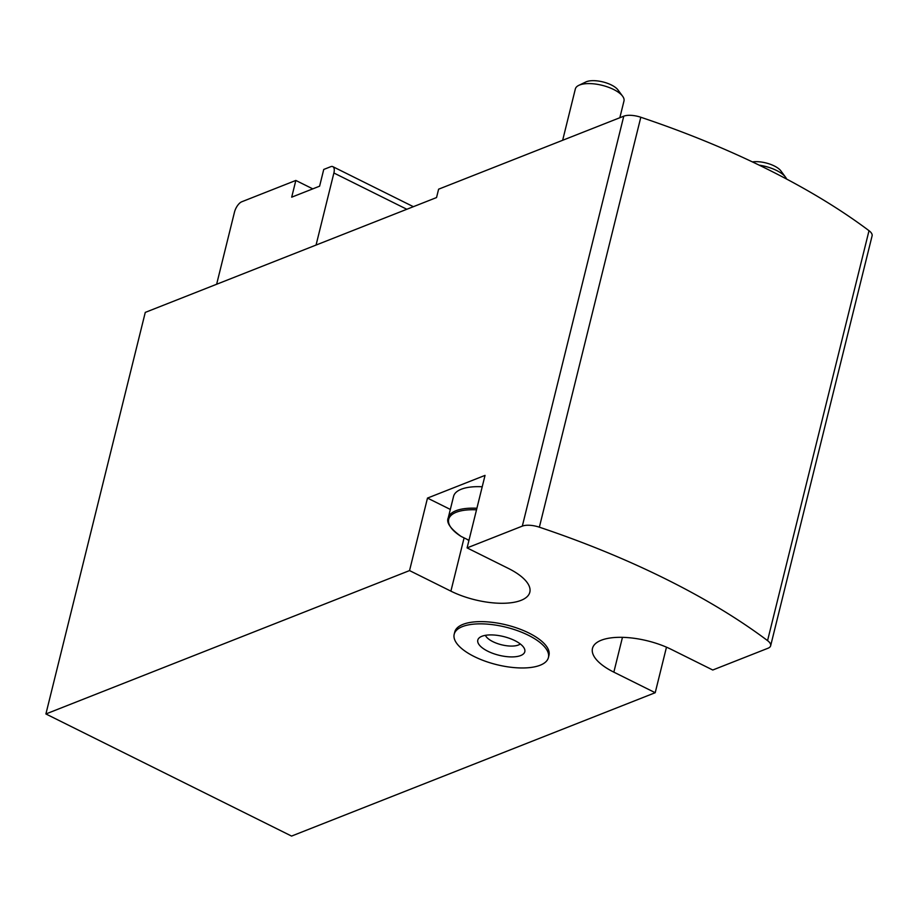 <?xml version="1.0" encoding="UTF-8"?>
<svg xmlns="http://www.w3.org/2000/svg" width="918" height="918" viewBox="0 0 918 918"><rect width="100%" height="100%" fill="white"/><g stroke="black" fill="none" stroke-linecap="round" stroke-linejoin="round"><path stroke-width="1.38" d="M45.9 713.963L291.568 836.08L655.211 692.711L613.844 672.148A51.66 20.54 -166.1 0 1 592.477 648.395A51.66 20.54 -166.1 0 1 671.402 649.451L712.77 670.014L767.987 648.246A15.652 6.219 -166.1 0 0 770.65 645.767A15.652 6.219 -166.1 0 0 767.563 640.626A469.637 186.71 -166.1 0 0 539.359 527.184A15.652 6.219 -166.1 0 0 522.319 526.117L467.09 547.897L485.037 475.386L427.49 498.084L409.543 570.583L45.9 713.963L145.273 312.395L436.543 197.554L438.609 189.188L623.77 116.184A15.652 6.219 -166.1 0 1 640.81 117.252A469.637 186.71 -166.1 0 1 869.013 230.693A15.652 6.219 -166.1 0 1 872.1 235.834L770.65 645.767M655.211 692.711L666.479 647.179M548.413 657.563L548.964 655.337A48.528 19.289 -166.1 0 0 518.222 628.497A48.528 19.289 -166.1 0 0 462.993 624.366A48.528 19.289 -166.1 0 0 454.743 632.02L454.192 634.258A48.528 19.289 13.9 0 1 462.442 626.592A48.528 19.289 13.9 0 1 517.66 630.723A48.528 19.289 13.9 0 1 548.413 657.563A48.528 19.289 13.9 0 1 496.672 664.643A48.528 19.289 13.9 0 1 454.192 634.258M409.543 570.583L450.899 591.146A51.66 20.54 -166.1 0 0 529.824 592.213A51.66 20.54 -166.1 0 0 508.457 568.46L467.09 547.897M427.49 498.084L450.325 509.433M216.637 284.259L234.469 212.196A9.398 4.211 116.4 0 1 241.778 201.765L295.837 180.444L291.695 197.175L319.602 186.182L323.744 169.451L330.721 166.697A9.398 4.211 116.4 0 1 332.832 166.651A9.398 4.211 116.4 0 1 333.888 172.997L316.056 245.06M312.786 188.867L295.837 180.444M481.916 636.277A24.212 9.628 13.9 0 1 506.61 637.39A24.212 9.628 13.9 0 1 524.637 649.21A24.212 9.628 13.9 0 1 498.99 655.257A24.212 9.628 13.9 0 1 479.127 637.941A24.212 9.628 13.9 0 1 481.916 636.277M520.299 643.966A18.785 7.47 13.9 0 1 501.584 644.792A18.785 7.47 13.9 0 1 485.404 635.336M759.209 165.16A25.05 9.96 13.9 0 1 785.556 177.208A25.05 9.96 13.9 0 1 786.623 179.056M752.439 161.924A18.326 7.287 13.9 0 1 780.885 170.897L785.556 177.208M467.836 539.933A45.108 17.935 -166.1 0 0 468.937 540.45M476.511 509.823A44.603 17.729 13.9 0 0 461.077 536.41L468.983 540.277M461.077 536.41C450.382 528.688 446.102 522.514 448.236 517.89L453.561 496.386A45.395 18.05 13.9 0 1 482.225 486.769M562.654 140.282L575.345 88.954A25.05 9.96 13.9 0 1 578.788 85.363A25.05 9.96 13.9 0 1 602.059 85.305A25.05 9.96 13.9 0 1 622.611 96.206A25.05 9.96 13.9 0 1 623.976 100.991L619.834 117.733M578.788 85.363L585.868 81.954A18.326 7.287 13.9 0 1 602.896 81.92A18.326 7.287 13.9 0 1 617.94 89.895L622.611 96.206M522.319 526.117L623.77 116.184M767.563 640.626L869.013 230.693M539.359 527.184L640.81 117.252M613.844 672.148L622.461 637.344M450.899 591.146L464.015 538.178M406.835 209.27L333.888 172.997M448.236 517.89A45.395 18.05 13.9 0 1 476.901 508.262M413.375 206.688L332.832 166.651"/></g></svg>
